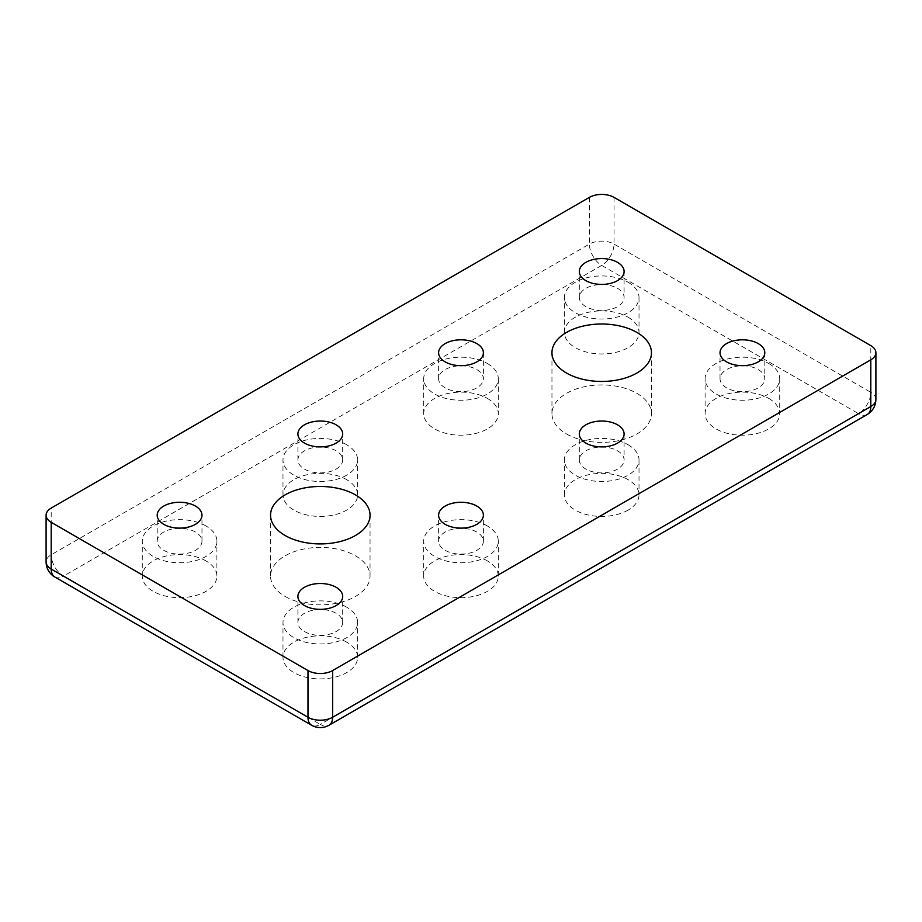 <?xml version="1.0" encoding="UTF-8"?>
<svg xmlns="http://www.w3.org/2000/svg" width="922" height="922" viewBox="0 0 922 922"><rect width="100%" height="100%" fill="white"/><g stroke="black" fill="none" stroke-linecap="round" stroke-linejoin="round"><path stroke-width="0.69" stroke-dasharray="4.61 3.46" d="M487.381 525.966A37.306 21.54 0 0 0 446.721 521.299A37.306 21.54 0 0 0 423.694 541.191A37.306 21.54 0 0 0 434.619 556.427A37.306 21.54 0 0 0 487.381 556.427A37.306 21.54 0 0 0 498.306 541.191A37.306 21.54 0 0 0 487.381 525.966M487.381 560.899A37.306 21.54 0 0 0 446.721 556.231A37.306 21.54 0 0 0 423.694 576.123A37.306 21.54 0 0 0 434.619 591.359A37.306 21.54 0 0 0 487.381 591.359A37.306 21.54 0 0 0 498.306 576.123A37.306 21.54 0 0 0 487.381 560.899M336.127 450.823A22.382 12.92 0 0 0 311.728 448.023A22.382 12.92 0 0 0 297.91 459.963A22.382 12.92 0 0 0 304.467 469.102A22.382 12.92 0 0 0 336.127 469.102A22.382 12.92 0 0 0 342.684 459.963A22.382 12.92 0 0 0 336.127 450.823M476.824 532.052A22.382 12.92 0 0 0 452.437 529.251A22.382 12.92 0 0 0 438.618 541.191A22.382 12.92 0 0 0 445.176 550.33A22.382 12.92 0 0 0 476.824 550.33A22.382 12.92 0 0 0 483.382 541.191A22.382 12.92 0 0 0 476.824 532.052M346.684 444.727A37.306 21.54 0 0 0 306.023 440.059A37.306 21.54 0 0 0 282.985 459.963A37.306 21.54 0 0 0 293.911 475.187A37.306 21.54 0 0 0 346.684 475.187A37.306 21.54 0 0 0 357.609 459.963A37.306 21.54 0 0 0 346.684 444.727M346.684 479.659A37.306 21.54 0 0 0 306.023 474.991A37.306 21.54 0 0 0 282.985 494.895A37.306 21.54 0 0 0 293.911 510.12A37.306 21.54 0 0 0 346.684 510.12A37.306 21.54 0 0 0 357.609 494.895A37.306 21.54 0 0 0 346.684 479.659M195.418 532.052A22.382 12.92 0 0 0 171.031 529.251A22.382 12.92 0 0 0 157.201 541.191A22.382 12.92 0 0 0 163.759 550.33A22.382 12.92 0 0 0 188.157 553.131A22.382 12.92 0 0 0 201.976 541.191A22.382 12.92 0 0 0 195.418 532.052M205.975 525.966A37.306 21.54 0 0 0 165.315 521.299A37.306 21.54 0 0 0 142.288 541.191A37.306 21.54 0 0 0 153.213 556.427A37.306 21.54 0 0 0 193.874 561.095A37.306 21.54 0 0 0 216.9 541.191A37.306 21.54 0 0 0 205.975 525.966M205.975 560.899A37.306 21.54 0 0 0 165.315 556.231A37.306 21.54 0 0 0 142.288 576.123A37.306 21.54 0 0 0 153.213 591.359A37.306 21.54 0 0 0 193.874 596.027A37.306 21.54 0 0 0 216.9 576.123A37.306 21.54 0 0 0 205.975 560.899M336.127 613.291A22.382 12.92 0 0 0 311.728 610.491A22.382 12.92 0 0 0 297.91 622.431A22.382 12.92 0 0 0 304.467 631.57A22.382 12.92 0 0 0 328.866 634.371A22.382 12.92 0 0 0 342.684 622.431A22.382 12.92 0 0 0 336.127 613.291M346.684 607.195A37.306 21.54 0 0 0 306.023 602.527A37.306 21.54 0 0 0 282.985 622.431A37.306 21.54 0 0 0 293.911 637.667A37.306 21.54 0 0 0 334.571 642.334A37.306 21.54 0 0 0 357.609 622.431A37.306 21.54 0 0 0 346.684 607.195M346.684 642.127A37.306 21.54 0 0 0 306.023 637.459A37.306 21.54 0 0 0 282.985 657.363A37.306 21.54 0 0 0 293.911 672.587A37.306 21.54 0 0 0 334.571 677.267A37.306 21.54 0 0 0 357.609 657.363A37.306 21.54 0 0 0 346.684 642.127M617.533 288.356A22.382 12.92 180 0 1 624.09 297.495A22.382 12.92 180 0 1 610.272 309.435A22.382 12.92 180 0 1 585.873 306.634A22.382 12.92 180 0 1 579.316 297.495A22.382 12.92 180 0 1 593.134 285.555A22.382 12.92 180 0 1 617.533 288.356M628.089 282.259A37.306 21.54 180 0 1 639.015 297.495A37.306 21.54 180 0 1 615.977 317.387A37.306 21.54 180 0 1 575.316 312.719A37.306 21.54 180 0 1 564.391 297.495A37.306 21.54 180 0 1 587.429 277.591A37.306 21.54 180 0 1 628.089 282.259M628.089 317.191A37.306 21.54 180 0 1 639.015 332.427A37.306 21.54 180 0 1 615.977 352.319A37.306 21.54 180 0 1 575.316 347.652A37.306 21.54 180 0 1 564.391 332.427A37.306 21.54 180 0 1 587.429 312.523A37.306 21.54 180 0 1 628.089 317.191M758.241 369.584A22.382 12.92 180 0 1 764.799 378.723A22.382 12.92 180 0 1 750.969 390.663A22.382 12.92 180 0 1 726.582 387.862A22.382 12.92 180 0 1 720.024 378.723A22.382 12.92 180 0 1 733.843 366.783A22.382 12.92 180 0 1 758.241 369.584M768.787 363.498A37.306 21.54 180 0 1 779.712 378.723A37.306 21.54 180 0 1 756.685 398.627A37.306 21.54 180 0 1 716.025 393.959A37.306 21.54 180 0 1 705.1 378.723A37.306 21.54 180 0 1 728.126 358.819A37.306 21.54 180 0 1 768.787 363.498M768.787 398.431A37.306 21.54 180 0 1 779.712 413.655A37.306 21.54 180 0 1 756.685 433.559A37.306 21.54 180 0 1 716.025 428.891A37.306 21.54 180 0 1 705.1 413.655A37.306 21.54 180 0 1 728.126 393.752A37.306 21.54 180 0 1 768.787 398.431M628.089 444.727A37.306 21.54 180 0 1 639.015 459.963A37.306 21.54 180 0 1 628.089 475.187A37.306 21.54 180 0 1 575.316 475.187A37.306 21.54 180 0 1 564.391 459.963A37.306 21.54 180 0 1 587.429 440.059A37.306 21.54 180 0 1 628.089 444.727M628.089 510.12A37.306 21.54 180 0 1 575.316 510.12A37.306 21.54 180 0 1 564.391 494.895A37.306 21.54 180 0 1 587.429 474.991A37.306 21.54 180 0 1 628.089 479.659A37.306 21.54 180 0 1 639.015 494.895A37.306 21.54 180 0 1 628.089 510.12M487.381 363.498A37.306 21.54 180 0 1 498.306 378.723A37.306 21.54 180 0 1 475.279 398.627A37.306 21.54 180 0 1 434.619 393.959A37.306 21.54 180 0 1 423.694 378.723A37.306 21.54 180 0 1 434.619 363.498A37.306 21.54 180 0 1 487.381 363.498M487.381 398.431A37.306 21.54 180 0 1 498.306 413.655A37.306 21.54 180 0 1 475.279 433.559A37.306 21.54 180 0 1 434.619 428.891A37.306 21.54 180 0 1 423.694 413.655A37.306 21.54 180 0 1 434.619 398.431A37.306 21.54 180 0 1 487.381 398.431M617.533 469.102A22.382 12.92 180 0 1 585.873 469.102A22.382 12.92 180 0 1 579.316 459.963A22.382 12.92 180 0 1 593.134 448.023A22.382 12.92 180 0 1 617.533 450.823A22.382 12.92 180 0 1 624.09 459.963A22.382 12.92 180 0 1 617.533 469.102M476.824 369.584A22.382 12.92 180 0 1 483.382 378.723A22.382 12.92 180 0 1 469.563 390.663A22.382 12.92 180 0 1 445.176 387.862A22.382 12.92 180 0 1 438.618 378.723A22.382 12.92 180 0 1 445.176 369.584A22.382 12.92 180 0 1 476.824 369.584M285.117 596.43A49.742 28.72 0 0 0 339.331 602.665A49.742 28.72 0 0 0 370.045 576.123A49.742 28.72 0 0 0 355.477 555.816A49.742 28.72 0 0 0 301.264 549.593A49.742 28.72 0 0 0 270.549 576.123A49.742 28.72 0 0 0 285.117 596.43M566.523 433.962A49.742 28.72 0 0 0 620.737 440.197A49.742 28.72 0 0 0 651.451 413.655A49.742 28.72 0 0 0 636.883 393.348A49.742 28.72 0 0 0 582.669 387.125A49.742 28.72 0 0 0 551.955 413.655A49.742 28.72 0 0 0 566.523 433.962M614.017 197.366L614.017 244.076A17.414 10.05 -60 0 1 601.709 265.409L858.486 413.655A17.414 10.05 120 0 0 870.806 392.334L614.017 244.076A17.414 10.05 0 0 0 589.389 244.076A17.414 10.05 60 0 0 601.709 265.409L63.514 576.123L320.291 724.381A17.414 10.05 -60 0 1 311.59 725.245M867.199 414.52A17.414 10.05 60 0 1 858.486 413.655L320.291 724.381A17.414 10.05 60 0 0 329.004 725.245M875.9 399.445A17.414 10.05 0 0 0 870.806 392.334L870.806 345.623M589.389 197.366L589.389 244.076L51.194 554.802A17.414 10.05 180 0 0 46.1 561.913M54.801 576.988A17.414 10.05 120 0 0 63.514 576.123A17.414 10.05 60 0 1 51.194 554.802L51.194 508.091M423.694 576.123L423.694 541.191M297.91 459.963L297.91 433.962M438.618 541.191L438.618 515.202M282.985 494.895L282.985 459.963M157.201 541.191L157.201 515.202M142.288 576.123L142.288 541.191M297.91 622.431L297.91 596.43M282.985 657.363L282.985 622.431M624.09 271.494L624.09 297.495M639.015 297.495L639.015 332.427M764.799 352.734L764.799 378.723M779.712 378.723L779.712 413.655M639.015 459.963L639.015 494.895M498.306 378.723L498.306 413.655M624.09 433.962L624.09 459.963M483.382 352.734L483.382 378.723M370.045 515.202L370.045 576.123M651.451 352.734L651.451 413.655M551.955 352.734L551.955 413.655M270.549 515.202L270.549 576.123M438.618 378.723L438.618 352.734M579.316 459.963L579.316 433.962M423.694 413.655L423.694 378.723M564.391 494.895L564.391 459.963M705.1 413.655L705.1 378.723M720.024 378.723L720.024 352.734M564.391 332.427L564.391 297.495M579.316 297.495L579.316 271.494M357.609 657.363L357.609 622.431M342.684 622.431L342.684 596.43M216.9 576.123L216.9 541.191M201.976 541.191L201.976 515.202M357.609 494.895L357.609 459.963M483.382 541.191L483.382 515.202M342.684 459.963L342.684 433.962M498.306 576.123L498.306 541.191"/><path stroke-width="1.38" d="M304.467 443.102A22.382 12.92 180 0 1 297.91 433.962A22.382 12.92 180 0 1 311.728 422.022A22.382 12.92 180 0 1 336.127 424.823A22.382 12.92 180 0 1 342.684 433.962A22.382 12.92 180 0 1 336.127 443.102A22.382 12.92 180 0 1 304.467 443.102M445.176 524.341A22.382 12.92 180 0 1 438.618 515.202A22.382 12.92 180 0 1 452.437 503.262A22.382 12.92 180 0 1 476.824 506.063A22.382 12.92 180 0 1 483.382 515.202A22.382 12.92 180 0 1 476.824 524.341A22.382 12.92 180 0 1 445.176 524.341M163.759 524.341A22.382 12.92 180 0 1 157.201 515.202A22.382 12.92 180 0 1 171.031 503.262A22.382 12.92 180 0 1 195.418 506.063A22.382 12.92 180 0 1 201.976 515.202A22.382 12.92 180 0 1 188.157 527.142A22.382 12.92 180 0 1 163.759 524.341M304.467 605.57A22.382 12.92 180 0 1 297.91 596.43A22.382 12.92 180 0 1 311.728 584.49A22.382 12.92 180 0 1 336.127 587.291A22.382 12.92 180 0 1 342.684 596.43A22.382 12.92 180 0 1 328.866 608.37A22.382 12.92 180 0 1 304.467 605.57M585.873 280.634A22.382 12.92 0 0 0 610.272 283.434A22.382 12.92 0 0 0 624.09 271.494A22.382 12.92 0 0 0 617.533 262.355A22.382 12.92 0 0 0 593.134 259.555A22.382 12.92 0 0 0 579.316 271.494A22.382 12.92 0 0 0 585.873 280.634M726.582 361.873A22.382 12.92 0 0 0 750.969 364.674A22.382 12.92 0 0 0 764.799 352.734A22.382 12.92 0 0 0 758.241 343.595A22.382 12.92 0 0 0 733.843 340.794A22.382 12.92 0 0 0 720.024 352.734A22.382 12.92 0 0 0 726.582 361.873M617.533 443.102A22.382 12.92 0 0 0 624.09 433.962A22.382 12.92 0 0 0 617.533 424.823A22.382 12.92 0 0 0 593.134 422.022A22.382 12.92 0 0 0 579.316 433.962A22.382 12.92 0 0 0 585.873 443.102A22.382 12.92 0 0 0 617.533 443.102M445.176 361.873A22.382 12.92 0 0 0 469.563 364.674A22.382 12.92 0 0 0 483.382 352.734A22.382 12.92 0 0 0 476.824 343.595A22.382 12.92 0 0 0 445.176 343.595A22.382 12.92 0 0 0 438.618 352.734A22.382 12.92 0 0 0 445.176 361.873M355.477 494.895A49.742 28.72 180 0 1 370.045 515.202A49.742 28.72 180 0 1 339.331 541.733A49.742 28.72 180 0 1 285.117 535.509A49.742 28.72 180 0 1 270.549 515.202A49.742 28.72 180 0 1 301.264 488.66A49.742 28.72 180 0 1 355.477 494.895M636.883 332.427A49.742 28.72 180 0 1 651.451 352.734A49.742 28.72 180 0 1 620.737 379.265A49.742 28.72 180 0 1 566.523 373.041A49.742 28.72 180 0 1 551.955 352.734A49.742 28.72 180 0 1 582.669 326.192A49.742 28.72 180 0 1 636.883 332.427M867.199 414.52C872.742 411.097 875.646 406.072 875.9 399.445A17.414 10.05 0 0 1 870.806 406.544L332.612 717.27A17.414 10.05 60 0 1 329.004 725.245L867.199 414.52A17.414 10.05 60 0 0 870.806 406.544L870.806 359.834A17.414 10.05 0 0 0 875.9 352.734A17.414 10.05 0 0 0 870.806 345.623L614.017 197.366A17.414 10.05 0 0 0 589.389 197.366L51.194 508.091A17.414 10.05 180 0 0 46.1 515.202L46.1 561.913A17.414 17.414 0 0 0 54.801 576.988L311.59 725.245A17.414 10.05 -60 0 1 307.983 717.27L51.194 569.024A17.414 10.05 120 0 0 54.801 576.988M46.1 561.913A17.414 10.05 180 0 0 51.194 569.024L51.194 522.313A17.414 10.05 180 0 1 46.1 515.202M51.194 522.313L307.983 670.559L307.983 717.27A17.414 10.05 180 0 0 332.612 717.27L332.612 670.559A17.414 10.05 180 0 1 307.983 670.559M870.806 359.834L332.612 670.559M875.9 399.445L875.9 352.734M311.59 725.245A17.414 17.414 0 0 0 329.004 725.245"/></g></svg>

